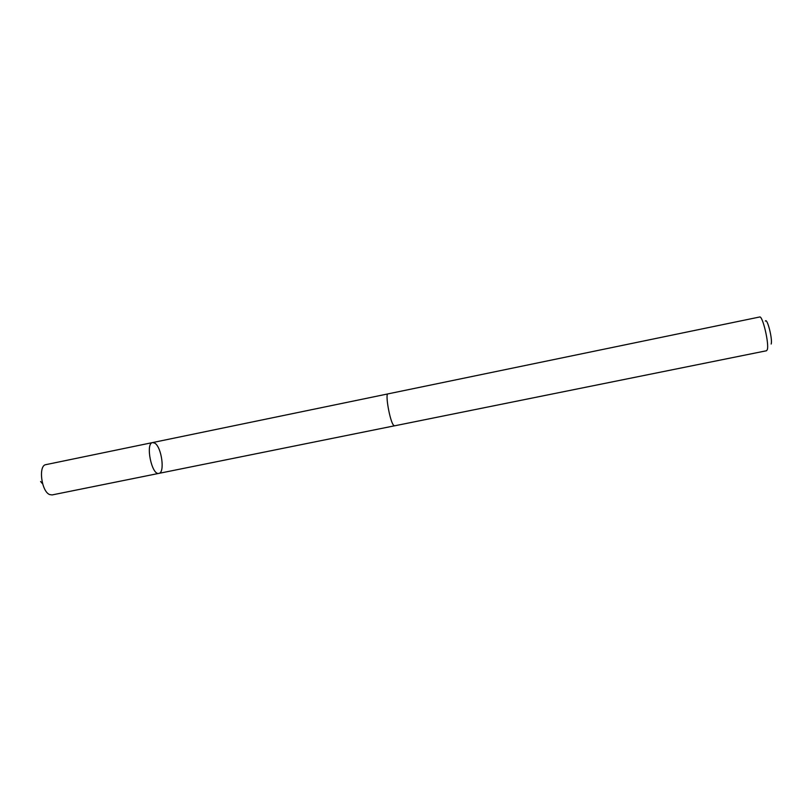 <?xml version="1.0" encoding="UTF-8"?>
<svg xmlns="http://www.w3.org/2000/svg" width="812" height="812" viewBox="0 0 812 812"><rect width="100%" height="100%" fill="white"/><g stroke="black" fill="none" stroke-linecap="round" stroke-linejoin="round"><path stroke-width="1.22" d="M154.818 443.159C161.639 447.118 165.151 472.838 158.888 473.376C151.773 475.69 145.145 443.24 152.595 442.57L154.818 443.159M45.908 464.637C38.154 465.327 41.341 491.412 49.613 494.559L52.1 494.934L158.888 473.376C151.773 475.69 145.145 443.24 152.595 442.57L45.908 464.637M393.444 425.112L394.47 425.843L766.538 350.743L767.31 349.617C769.299 343.841 762.59 315.36 759.646 316.995L387.943 393.891C385.01 393.526 389.801 420.768 393.444 425.112M765.381 321.075C767.198 317.522 772.75 339.416 771.177 344.024M394.358 425.843L52.09 494.934M42.64 483.891L40.6 481.506M387.832 393.921L152.595 442.57"/></g></svg>
